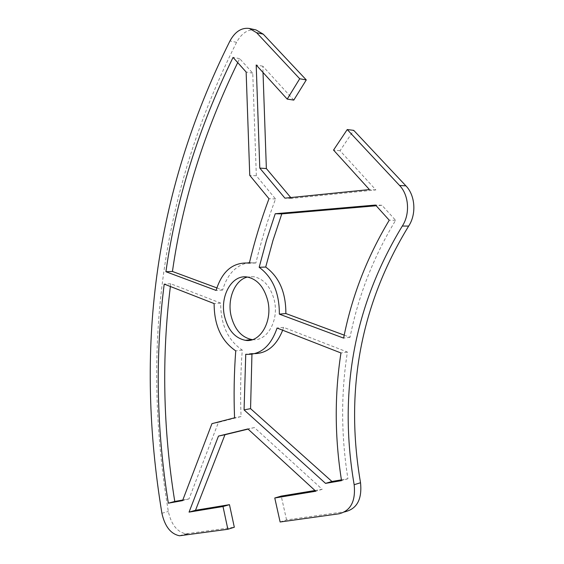 <?xml version="1.0" encoding="UTF-8"?>
<svg xmlns="http://www.w3.org/2000/svg" width="564" height="564" viewBox="0 0 564 564"><rect width="100%" height="100%" fill="white"/><g stroke="black" fill="none" stroke-linecap="round" stroke-linejoin="round"><path stroke-width="0.42" stroke-dasharray="2.82 2.11" d="M252.517 339.634C267.139 341.728 279.377 320.14 274.224 299.985C270.537 286.526 263.712 278.764 253.751 276.712L247.434 277.051M280.118 521.989L286.561 519.909L345.549 511.626M286.561 519.909L281.232 496.094M314.994 490.504L322.213 489.305L254.399 427.568L248.082 429.105M255.986 29.92C248.202 28.877 241.73 33.008 236.577 42.321C159.118 196.258 141.783 351.161 168.333 511.477C171.273 524.583 177.152 532.028 185.965 533.819L234.314 527.241M293.788 100.103L262.81 66.192L263.028 72.502M290.756 197.562L291.475 198.408L375.864 189.927L340.043 150.722L353.727 130.362M182.806 500.014L189.018 498.893L218.437 422.38L241.061 416.542C240.193 394.236 240.588 372.071 242.259 350.047C227.849 340.261 220.658 324.61 220.672 303.101L170.73 283.762L170.377 286.498M249.45 262.676L255.873 263.007C261.04 241.434 267.597 220.087 275.535 198.958L256.331 175.778L252.75 73.165L239.686 58.635L237.712 62.597M216.837 287.894L222.632 290.037C227.123 274.781 235.392 265.743 247.455 262.937M254.829 353.628L252.002 353.431L251.946 354.241M341.417 479.858L347.932 478.744C341.079 435.69 340.903 393.46 347.396 352.049L283.593 327.353L282.663 330.215M344.216 335.136L350.047 337.293C358.168 296.171 373.361 257.177 395.618 220.32L381.962 205.275L376.209 205.768M381.962 205.275L375.553 205.049M395.618 220.32L389.245 220.214M350.047 337.293L343.617 338.104M252.002 353.431L245.488 354.277M347.932 478.744L341.537 480.641M347.396 352.049L340.966 352.972M283.593 327.353L277.079 328.036M275.535 198.958L268.979 198.711M255.873 263.007L249.323 263.219M222.632 290.037L216.09 290.432M239.686 58.635L233.059 57.401M252.75 73.165L246.137 72.023M256.331 175.778L249.753 175.369M218.437 422.38L211.944 423.663M189.018 498.893L182.567 500.635M241.061 416.542L234.561 417.818M242.259 350.047L235.738 350.864M220.672 303.101L214.137 303.58M170.73 283.762L164.216 284.094M262.81 66.192L256.197 64.987M340.043 150.722L333.536 150.08M375.864 189.927L369.441 189.582M291.475 198.408L284.926 198.154M322.213 489.305L315.791 491.237M254.399 427.568L247.906 428.943M339.168 513.769L344.498 511.978M236.577 42.321L229.95 40.975M187.988 533.748L181.552 535.708M161.903 513.254L168.333 511.477M253.751 276.712L247.208 277.023M179.528 535.772L185.965 533.819M252.263 353.459L245.749 354.312M254.886 262.838L249.373 263.021"/><path stroke-width="0.85" d="M247.434 277.051C234.85 279.92 227.052 299.033 231.106 315.925C234.645 329.559 241.589 337.441 251.939 339.57L252.517 339.634M224.571 316.496C219.593 296.354 231.804 274.245 247.208 277.023C257.17 279.095 264.001 286.914 267.703 300.464C272.948 321.092 260.237 343.032 245.418 340.325C235.068 338.174 228.117 330.229 224.571 316.496M344.498 511.978L345.549 511.626C357.167 508.58 362.159 498.957 360.53 482.756C344.632 390.189 360.678 304.638 408.653 226.093C416.57 214.249 415.287 195.391 405.932 185.873L353.727 130.362L347.234 129.551L399.58 185.486C408.956 195.073 410.247 214.094 402.315 226.037C354.255 305.202 338.203 391.423 354.157 484.709C355.792 501.036 350.801 510.723 339.168 513.769L280.118 521.989L274.767 497.998L315.791 491.237L247.906 428.943L218.479 436.092L189.053 512.119L223.006 506.528L227.856 529.265L179.528 535.772C170.723 533.953 164.843 526.445 161.903 513.254C135.339 351.873 152.548 196.11 229.95 40.975C235.103 31.591 241.575 27.417 249.358 28.461L256.627 32.719L299.71 78.763L306.28 79.919L263.247 34.164L255.986 29.92L249.358 28.461M274.767 497.998L281.232 496.094L314.994 490.504M248.082 429.105L224.965 434.717L195.504 510.293L229.47 504.667L234.314 527.241L227.856 529.265M306.28 79.919L293.788 100.103L287.21 99.109L299.71 78.763M263.028 72.502L266.363 168.558L290.756 197.562M170.377 286.498C161.579 357.181 163.038 428.837 174.769 501.459L182.806 500.014M237.712 62.597C204.189 131.595 182.433 201.221 172.436 271.467L216.837 287.894M247.455 262.937L249.45 262.676M251.946 354.241L250.564 408.653L331.949 481.487L341.417 479.858M282.663 330.215C276.572 345.429 267.294 353.233 254.829 353.628M376.209 205.768L281.781 213.883L273.004 240.334L265.707 267.047C279.215 276.973 285.934 292.469 285.863 313.542L344.216 335.136M347.234 129.551L333.536 150.08L369.441 189.582L284.926 198.154L259.785 168.093L256.197 64.987L287.21 99.109M211.944 423.663L182.567 500.635L168.333 503.187C156.439 429.148 155.065 356.117 164.216 284.094L214.137 303.58C214.13 325.238 221.328 340.994 235.738 350.864C234.074 373.037 233.686 395.357 234.561 417.818L211.944 423.663M268.979 198.711C261.033 219.995 254.484 241.498 249.323 263.219L248.336 263.05C232.756 262.204 222.012 271.326 216.09 290.432L165.922 271.721C176.046 199.67 198.429 128.232 233.059 57.401L246.137 72.023L249.753 175.369L268.979 198.711M244.064 409.887L245.749 354.312C260.279 355.186 270.72 346.43 277.079 328.036L340.966 352.972C334.48 394.694 334.671 437.255 341.537 480.641L325.541 483.376L244.064 409.887L250.564 408.653M375.553 205.049L389.245 220.214C366.952 257.374 351.739 296.671 343.617 338.104L279.349 314.134C279.413 292.906 272.687 277.291 259.165 267.294L266.455 240.391L275.225 213.742L375.553 205.049M285.863 313.542L279.349 314.134M265.707 267.047L259.165 267.294M281.781 213.883L275.225 213.742M331.949 481.487L325.541 483.376M172.436 271.467L165.922 271.721M174.769 501.459L168.333 503.187M266.363 168.558L259.785 168.093M229.47 504.667L223.006 506.528M195.504 510.293L189.053 512.119M224.965 434.717L218.479 436.092M360.53 482.756L354.157 484.709M402.315 226.037L408.653 226.093M256.627 32.719L263.247 34.164M405.932 185.873L399.58 185.486M249.373 263.021L248.336 263.05M245.418 340.325L251.946 339.57"/></g></svg>
